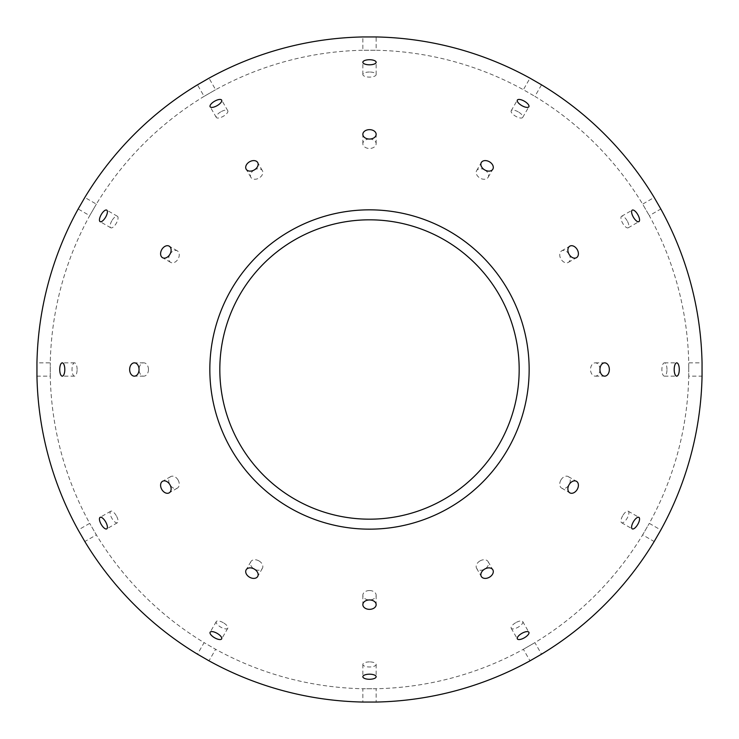 <?xml version="1.0" encoding="UTF-8"?>
<svg xmlns="http://www.w3.org/2000/svg" width="739" height="739" viewBox="0 0 739 739"><rect width="100%" height="100%" fill="white"/><g stroke="black" fill="none" stroke-linecap="round" stroke-linejoin="round"><path stroke-width="0.55" stroke-dasharray="3.69 2.77" d="M529.152 369.5A159.652 159.652 0 0 1 289.67 507.767A159.652 159.652 0 0 1 289.67 231.233A159.652 159.652 0 0 1 529.152 369.5M519.175 369.5A149.675 149.675 0 0 0 294.658 239.879A149.675 149.675 0 0 0 294.658 499.121A149.675 149.675 0 0 0 519.175 369.5M660.823 530.011L654.172 541.539L642.644 534.879L649.295 523.36L642.644 534.879A319.313 319.313 0 0 1 534.879 642.644L523.36 649.295L534.879 642.644L541.539 654.172L530.011 660.823L523.36 649.295A319.313 319.313 0 0 1 376.151 688.739L362.849 688.739L376.151 688.739L376.151 702.05L362.849 702.05L362.849 688.739A319.313 319.313 0 0 1 215.64 649.295L204.121 642.644L215.64 649.295L208.989 660.823L197.461 654.172L204.121 642.644A319.313 319.313 0 0 1 96.356 534.879L89.705 523.36L96.356 534.879L84.828 541.539L78.177 530.011L89.705 523.36A319.313 319.313 0 0 1 50.261 376.151L50.261 362.849L50.261 376.151L36.95 376.151L36.95 362.849L50.261 362.849A319.313 319.313 0 0 1 89.705 215.64L96.356 204.121L89.705 215.64L78.177 208.989L84.828 197.461L96.356 204.121A319.313 319.313 0 0 1 204.121 96.356L215.64 89.705L204.121 96.356L197.461 84.828L208.989 78.177L215.64 89.705A319.313 319.313 0 0 1 362.849 50.261L376.151 50.261L362.849 50.261L362.849 36.95L376.151 36.95L376.151 50.261A319.313 319.313 0 0 1 523.36 89.705L534.879 96.356L523.36 89.705L530.011 78.177L541.539 84.828L534.879 96.356A319.313 319.313 0 0 1 642.644 204.121L649.295 215.64L642.644 204.121L654.172 197.461L660.823 208.989L649.295 215.64A319.313 319.313 0 0 1 688.739 362.849L688.739 369.5L688.739 362.849L702.05 362.849L702.05 376.151L688.739 376.151L688.739 369.5L688.739 376.151A319.313 319.313 0 0 1 649.295 523.36L660.823 530.011M622.718 515.702A6.651 2.55 120 0 0 621.601 522.732A6.651 2.55 120 0 0 627.134 518.242A6.651 2.55 120 0 0 628.252 511.212A6.651 2.55 120 0 0 622.718 515.702M560.919 480.017A6.651 4.702 120 0 0 561.668 488.128A6.651 4.702 120 0 0 569.067 484.719A6.651 4.702 120 0 0 568.319 476.609A6.651 4.702 120 0 0 560.919 480.017M169.933 254.281A6.651 4.702 -60 0 0 170.681 262.391A6.651 4.702 -60 0 0 178.081 258.983A6.651 4.702 -60 0 0 177.332 250.872A6.651 4.702 -60 0 0 169.933 254.281M111.866 220.758A6.651 2.55 -60 0 0 110.748 227.788A6.651 2.55 -60 0 0 116.282 223.298A6.651 2.55 -60 0 0 117.399 216.268A6.651 2.55 -60 0 0 111.866 220.758M515.702 622.718A6.651 2.55 150 0 0 511.212 628.252A6.651 2.55 150 0 0 518.242 627.134A6.651 2.55 150 0 0 522.732 621.601A6.651 2.55 150 0 0 515.702 622.718M480.017 560.919A6.651 4.702 150 0 0 476.609 568.319A6.651 4.702 150 0 0 484.719 569.067A6.651 4.702 150 0 0 488.128 561.668A6.651 4.702 150 0 0 480.017 560.919M254.281 169.933A6.651 4.702 -30 0 0 250.872 177.332A6.651 4.702 -30 0 0 258.983 178.081A6.651 4.702 -30 0 0 262.391 170.681A6.651 4.702 -30 0 0 254.281 169.933M220.758 111.866A6.651 2.55 -30 0 0 216.268 117.399A6.651 2.55 -30 0 0 223.298 116.282A6.651 2.55 -30 0 0 227.788 110.748A6.651 2.55 -30 0 0 220.758 111.866M369.5 661.895A6.651 2.55 180 0 0 362.849 664.444A6.651 2.55 180 0 0 369.5 666.984A6.651 2.55 180 0 0 376.151 664.444A6.651 2.55 180 0 0 369.5 661.895M369.5 590.535A6.651 4.702 180 0 0 362.849 595.237A6.651 4.702 180 0 0 369.5 599.939A6.651 4.702 180 0 0 376.151 595.237A6.651 4.702 180 0 0 369.5 590.535M369.5 139.061A6.651 4.702 0 0 0 362.849 143.763A6.651 4.702 0 0 0 369.5 148.465A6.651 4.702 0 0 0 376.151 143.763A6.651 4.702 0 0 0 369.5 139.061M369.5 72.016A6.651 2.55 0 0 0 362.849 74.556A6.651 2.55 0 0 0 369.5 77.105A6.651 2.55 0 0 0 376.151 74.556A6.651 2.55 0 0 0 369.5 72.016M223.298 622.718A6.651 2.55 -150 0 0 216.268 621.601A6.651 2.55 -150 0 0 220.758 627.134A6.651 2.55 -150 0 0 227.788 628.252A6.651 2.55 -150 0 0 223.298 622.718M258.983 560.919A6.651 4.702 -150 0 0 250.872 561.668A6.651 4.702 -150 0 0 254.281 569.067A6.651 4.702 -150 0 0 262.391 568.319A6.651 4.702 -150 0 0 258.983 560.919M484.719 169.933A6.651 4.702 30 0 0 476.609 170.681A6.651 4.702 30 0 0 480.017 178.081A6.651 4.702 30 0 0 488.128 177.332A6.651 4.702 30 0 0 484.719 169.933M518.242 111.866A6.651 2.55 30 0 0 511.212 110.748A6.651 2.55 30 0 0 515.702 116.282A6.651 2.55 30 0 0 522.732 117.399A6.651 2.55 30 0 0 518.242 111.866M116.282 515.702A6.651 2.55 -120 0 0 110.748 511.212A6.651 2.55 -120 0 0 111.866 518.242A6.651 2.55 -120 0 0 117.399 522.732A6.651 2.55 -120 0 0 116.282 515.702M178.081 480.017A6.651 4.702 -120 0 0 170.681 476.609A6.651 4.702 -120 0 0 169.933 484.719A6.651 4.702 -120 0 0 177.332 488.128A6.651 4.702 -120 0 0 178.081 480.017M569.067 254.281A6.651 4.702 60 0 0 561.668 250.872A6.651 4.702 60 0 0 560.919 258.983A6.651 4.702 60 0 0 568.319 262.391A6.651 4.702 60 0 0 569.067 254.281M627.134 220.758A6.651 2.55 60 0 0 621.601 216.268A6.651 2.55 60 0 0 622.718 223.298A6.651 2.55 60 0 0 628.252 227.788A6.651 2.55 60 0 0 627.134 220.758M77.105 369.5A6.651 2.55 -90 0 0 74.556 362.849A6.651 2.55 -90 0 0 72.016 369.5A6.651 2.55 -90 0 0 74.556 376.151A6.651 2.55 -90 0 0 77.105 369.5M148.465 369.5A6.651 4.702 -90 0 0 143.763 362.849A6.651 4.702 -90 0 0 139.061 369.5A6.651 4.702 -90 0 0 143.763 376.151A6.651 4.702 -90 0 0 148.465 369.5M599.939 369.5A6.651 4.702 90 0 0 595.237 362.849A6.651 4.702 90 0 0 590.535 369.5A6.651 4.702 90 0 0 595.237 376.151A6.651 4.702 90 0 0 599.939 369.5M666.984 369.5A6.651 2.55 90 0 0 664.444 362.849A6.651 2.55 90 0 0 661.895 369.5A6.651 2.55 90 0 0 664.444 376.151A6.651 2.55 90 0 0 666.984 369.5M621.601 522.732L632.251 528.875M628.252 511.212L638.902 517.355M561.668 488.128L569.815 492.839M568.319 476.609L576.466 481.311M177.332 250.872L169.185 246.161M170.681 262.391L162.534 257.689M117.399 216.268L106.749 210.125M110.748 227.788L100.098 221.645M511.212 628.252L517.355 638.902M522.732 621.601L528.875 632.251M476.609 568.319L481.311 576.466M488.128 561.668L492.839 569.815M262.391 170.681L257.689 162.534M250.872 177.332L246.161 169.185M227.788 110.748L221.645 100.098M216.268 117.399L210.125 106.749M362.849 664.444L362.849 676.739M376.151 664.444L376.151 676.739M362.849 595.237L362.849 604.65M376.151 595.237L376.151 604.65M376.151 143.763L376.151 134.35M362.849 143.763L362.849 134.35M376.151 74.556L376.151 62.261M362.849 74.556L362.849 62.261M216.268 621.601L210.125 632.251M227.788 628.252L221.645 638.902M250.872 561.668L246.161 569.815M262.391 568.319L257.689 576.466M488.128 177.332L492.839 169.185M476.609 170.681L481.311 162.534M522.732 117.399L528.875 106.749M511.212 110.748L517.355 100.098M110.748 511.212L100.098 517.355M117.399 522.732L106.749 528.875M170.681 476.609L162.534 481.311M177.332 488.128L169.185 492.839M568.319 262.391L576.466 257.689M561.668 250.872L569.815 246.161M628.252 227.788L638.902 221.645M621.601 216.268L632.251 210.125M74.556 362.849L62.261 362.849M74.556 376.151L62.261 376.151M143.763 362.849L134.35 362.849M143.763 376.151L134.35 376.151M595.237 376.151L604.65 376.151M595.237 362.849L604.65 362.849M664.444 376.151L676.739 376.151M664.444 362.849L676.739 362.849"/><path stroke-width="1.11" d="M529.152 369.5A159.652 159.652 0 0 0 289.67 231.233A159.652 159.652 0 0 0 289.67 507.767A159.652 159.652 0 0 0 529.152 369.5M519.175 369.5A149.675 149.675 0 0 1 294.658 499.121A149.675 149.675 0 0 1 294.658 239.879A149.675 149.675 0 0 1 519.175 369.5M657.498 535.775L660.823 530.011A332.615 332.615 0 0 0 702.05 376.151L702.05 362.849A332.615 332.615 0 0 0 660.823 208.989L654.172 197.461A332.615 332.615 0 0 0 541.539 84.828L530.011 78.177A332.615 332.615 0 0 0 376.151 36.95L362.849 36.95A332.615 332.615 0 0 0 208.989 78.177L197.461 84.828A332.615 332.615 0 0 0 84.828 197.461L78.177 208.989A332.615 332.615 0 0 0 36.95 362.849L36.95 376.151A332.615 332.615 0 0 0 78.177 530.011L84.828 541.539A332.615 332.615 0 0 0 197.461 654.172L208.989 660.823A332.615 332.615 0 0 0 362.849 702.05L376.151 702.05A332.615 332.615 0 0 0 530.011 660.823L541.539 654.172A332.615 332.615 0 0 0 654.172 541.539L657.498 535.775M633.369 521.845A6.651 2.55 -60 0 1 638.902 517.355A6.651 2.55 -60 0 1 637.775 524.394A6.651 2.55 -60 0 1 632.251 528.875A6.651 2.55 -60 0 1 633.369 521.845M569.067 484.719A6.651 4.702 -60 0 1 576.466 481.311A6.651 4.702 -60 0 1 577.214 489.43A6.651 4.702 -60 0 1 569.815 492.839A6.651 4.702 -60 0 1 569.067 484.719M161.786 249.57A6.651 4.702 120 0 1 169.185 246.161A6.651 4.702 120 0 1 169.933 254.281A6.651 4.702 120 0 1 162.534 257.689A6.651 4.702 120 0 1 161.786 249.57M101.225 214.606A6.651 2.55 120 0 1 106.749 210.125A6.651 2.55 120 0 1 105.631 217.155A6.651 2.55 120 0 1 100.098 221.645A6.651 2.55 120 0 1 101.225 214.606M521.845 633.369A6.651 2.55 -30 0 1 528.875 632.251A6.651 2.55 -30 0 1 524.394 637.775A6.651 2.55 -30 0 1 517.355 638.902A6.651 2.55 -30 0 1 521.845 633.369M484.719 569.067A6.651 4.702 -30 0 1 492.839 569.815A6.651 4.702 -30 0 1 489.43 577.214A6.651 4.702 -30 0 1 481.311 576.466A6.651 4.702 -30 0 1 484.719 569.067M249.57 161.786A6.651 4.702 150 0 1 257.689 162.534A6.651 4.702 150 0 1 254.281 169.933A6.651 4.702 150 0 1 246.161 169.185A6.651 4.702 150 0 1 249.57 161.786M214.606 101.225A6.651 2.55 150 0 1 221.645 100.098A6.651 2.55 150 0 1 217.155 105.631A6.651 2.55 150 0 1 210.125 106.749A6.651 2.55 150 0 1 214.606 101.225M369.5 674.19A6.651 2.55 0 0 1 376.151 676.739A6.651 2.55 0 0 1 369.5 679.28A6.651 2.55 0 0 1 362.849 676.739A6.651 2.55 0 0 1 369.5 674.19M369.5 599.948A6.651 4.702 0 0 1 376.151 604.65A6.651 4.702 0 0 1 369.5 609.352A6.651 4.702 0 0 1 362.849 604.65A6.651 4.702 0 0 1 369.5 599.948M369.5 129.648A6.651 4.702 180 0 1 376.151 134.35A6.651 4.702 180 0 1 369.5 139.052A6.651 4.702 180 0 1 362.849 134.35A6.651 4.702 180 0 1 369.5 129.648M369.5 59.72A6.651 2.55 180 0 1 376.151 62.261A6.651 2.55 180 0 1 369.5 64.81A6.651 2.55 180 0 1 362.849 62.261A6.651 2.55 180 0 1 369.5 59.72M217.155 633.369A6.651 2.55 30 0 1 221.645 638.902A6.651 2.55 30 0 1 214.606 637.775A6.651 2.55 30 0 1 210.125 632.251A6.651 2.55 30 0 1 217.155 633.369M254.281 569.067A6.651 4.702 30 0 1 257.689 576.466A6.651 4.702 30 0 1 249.57 577.214A6.651 4.702 30 0 1 246.161 569.815A6.651 4.702 30 0 1 254.281 569.067M489.43 161.786A6.651 4.702 -150 0 1 492.839 169.185A6.651 4.702 -150 0 1 484.719 169.933A6.651 4.702 -150 0 1 481.311 162.534A6.651 4.702 -150 0 1 489.43 161.786M524.394 101.225A6.651 2.55 -150 0 1 528.875 106.749A6.651 2.55 -150 0 1 521.845 105.631A6.651 2.55 -150 0 1 517.355 100.098A6.651 2.55 -150 0 1 524.394 101.225M105.631 521.845A6.651 2.55 60 0 1 106.749 528.875A6.651 2.55 60 0 1 101.225 524.394A6.651 2.55 60 0 1 100.098 517.355A6.651 2.55 60 0 1 105.631 521.845M169.933 484.719A6.651 4.702 60 0 1 169.185 492.839A6.651 4.702 60 0 1 161.786 489.43A6.651 4.702 60 0 1 162.534 481.311A6.651 4.702 60 0 1 169.933 484.719M577.214 249.57A6.651 4.702 -120 0 1 576.466 257.689A6.651 4.702 -120 0 1 569.067 254.281A6.651 4.702 -120 0 1 569.815 246.161A6.651 4.702 -120 0 1 577.214 249.57M637.775 214.606A6.651 2.55 -120 0 1 638.902 221.645A6.651 2.55 -120 0 1 633.369 217.155A6.651 2.55 -120 0 1 632.251 210.125A6.651 2.55 -120 0 1 637.775 214.606M64.81 369.5A6.651 2.55 90 0 1 62.261 376.151A6.651 2.55 90 0 1 59.72 369.5A6.651 2.55 90 0 1 62.261 362.849A6.651 2.55 90 0 1 64.81 369.5M139.052 369.5A6.651 4.702 90 0 1 134.35 376.151A6.651 4.702 90 0 1 129.648 369.5A6.651 4.702 90 0 1 134.35 362.849A6.651 4.702 90 0 1 139.052 369.5M609.352 369.5A6.651 4.702 -90 0 1 604.65 376.151A6.651 4.702 -90 0 1 599.948 369.5A6.651 4.702 -90 0 1 604.65 362.849A6.651 4.702 -90 0 1 609.352 369.5M679.28 369.5A6.651 2.55 -90 0 1 676.739 376.151A6.651 2.55 -90 0 1 674.19 369.5A6.651 2.55 -90 0 1 676.739 362.849A6.651 2.55 -90 0 1 679.28 369.5"/></g></svg>
